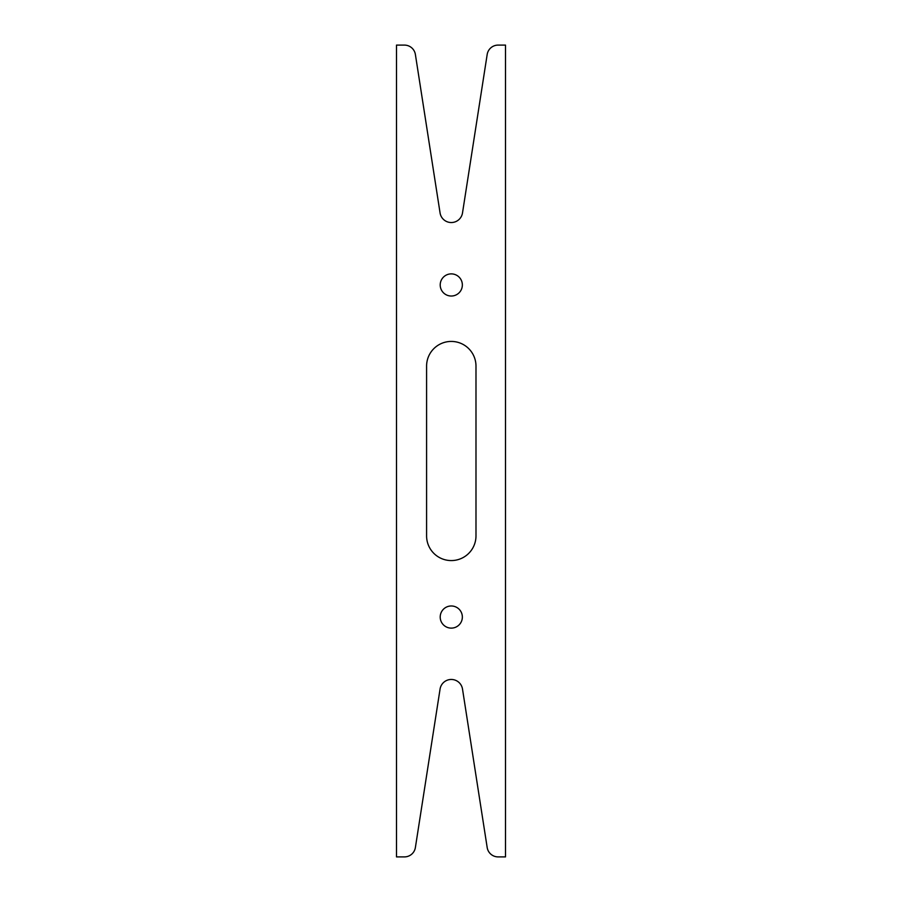 <?xml version="1.0" encoding="UTF-8"?>
<svg xmlns="http://www.w3.org/2000/svg" width="902" height="902" viewBox="0 0 902 902"><rect width="100%" height="100%" fill="white"/><g stroke="black" fill="none" stroke-linecap="round" stroke-linejoin="round"><path stroke-width="1.35" d="M505.503 45.1L505.503 856.9L498.118 856.9A11.072 11.072 0 0 1 487.181 847.53L462.512 689.105A11.354 11.354 0 0 0 440.063 689.105L415.382 847.53A11.072 11.072 0 0 1 404.446 856.9L396.497 856.9L396.497 45.1L404.446 45.1A11.072 11.072 0 0 1 415.382 54.47L440.063 212.895A11.354 11.354 0 0 0 462.512 212.895L487.181 54.47A11.072 11.072 0 0 1 498.118 45.1L505.503 45.1M451.282 605.975A11.072 11.072 0 0 1 462.354 617.047A11.072 11.072 0 0 1 451.282 628.119A11.072 11.072 0 0 1 440.21 617.047A11.072 11.072 0 0 1 451.282 605.975M451.282 273.881A11.072 11.072 0 0 1 462.354 284.953A11.072 11.072 0 0 1 451.282 296.025A11.072 11.072 0 0 1 440.21 284.953A11.072 11.072 0 0 1 451.282 273.881M426.59 366.133L426.59 535.867A24.692 24.692 0 0 0 451.282 560.57A24.692 24.692 0 0 0 475.985 535.867L475.985 366.133A24.692 24.692 0 0 0 451.282 341.43A24.692 24.692 0 0 0 426.59 366.133"/></g></svg>
